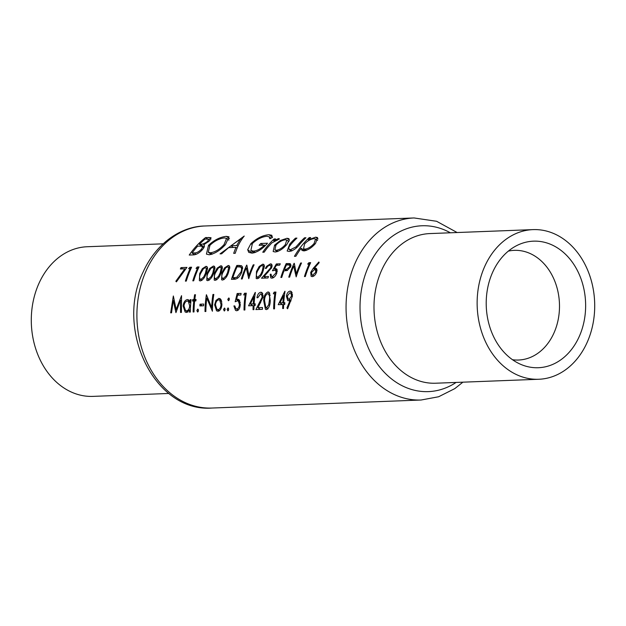 <?xml version="1.0" encoding="UTF-8"?>
<svg xmlns="http://www.w3.org/2000/svg" width="626" height="626" viewBox="0 0 626 626"><rect width="100%" height="100%" fill="white"/><g stroke="black" fill="none" stroke-linecap="round" stroke-linejoin="round"><path stroke-width="0.94" d="M289.807 265.314L289.658 266.981L286.199 269.399L284.525 269.43A91.099 71.489 -92.2 0 1 286.199 265.447A91.099 71.489 -92.2 0 1 286.442 264.908L289.595 265.056L290.863 265.987M258.804 278.1L257.662 277.255C256.057 276.434 255.964 274.462 257.38 271.348L260.314 266.441L262.184 265.502L263.241 266.332L262.192 271.168L260.541 274.712L257.662 277.255L256.989 277.052L258.601 278.241M202.002 280.284L200.86 279.439C199.256 278.609 199.154 276.645 200.57 273.531L203.513 268.624L205.383 267.685L206.439 268.515L205.383 273.343L203.74 276.895L200.86 279.439L200.179 279.235L201.791 280.425M209.413 279.994L208.27 279.149C206.658 278.327 206.564 276.363 207.981 273.249L210.923 268.343L212.785 267.404L213.849 268.225L212.793 273.061L211.142 276.606L208.27 279.149L207.589 278.946L209.201 280.143M216.823 279.712L215.68 278.867C214.069 278.046 213.975 276.074 215.391 272.959L218.333 268.053L220.195 267.114L221.252 267.944L220.203 272.779L218.552 276.324L215.68 278.867L215 278.664L216.612 279.853M224.233 279.431L223.091 278.578C221.479 277.756 221.385 275.792 222.801 272.678L225.743 267.772L227.606 266.832L228.662 267.662L227.614 272.49L225.963 276.043L223.091 278.578L222.41 278.374L224.022 279.572M240.775 267.192C241.792 268.116 241.832 269.767 240.885 272.154L236.777 277.326L232.802 277.842A91.099 71.489 -92.2 0 1 236.8 267.349A91.099 71.489 -92.2 0 1 237.043 266.809L240.517 267.044L242.645 268.577M587.141 342.406A74.877 58.766 -92.2 0 1 538.798 379.262A74.877 58.766 -92.2 0 1 485.901 342.579A74.877 58.766 -92.2 0 1 484.704 266.48A74.877 58.766 -92.2 0 1 533.047 229.617A74.877 58.766 -92.2 0 1 585.944 266.308A74.877 58.766 -92.2 0 1 587.141 342.406M492.607 272.333A63.328 49.697 -92.2 0 1 516.786 245.564A63.328 49.697 -92.2 0 1 573.095 263.296A63.328 49.697 -92.2 0 1 579.238 336.545A63.328 49.697 -92.2 0 1 521.356 364.614A63.328 49.697 -92.2 0 1 492.607 272.333M508.359 251.112A54.885 43.069 -92.2 0 1 514.306 250.353A54.885 43.069 -92.2 0 1 553.071 277.24A54.885 43.069 -92.2 0 1 553.947 333.016A54.885 43.069 -92.2 0 1 518.516 360.028A54.885 43.069 -92.2 0 1 512.522 359.731M168.856 393.464L92.953 396.383A74.877 58.766 -92.2 0 1 40.056 359.692A74.877 58.766 -92.2 0 1 38.859 283.594A74.877 58.766 -92.2 0 1 87.202 246.738L163.112 243.819M286.99 238.271L280.417 240.47L274.595 245.095L273.155 251.519L275.229 251.996C279.188 251.347 283.022 248.89 286.708 244.633L289.337 240.118L288.883 238.655L286.99 238.271L289.345 240.016M309.244 237.614A91.099 71.489 87.8 0 0 294.439 256.324L295.879 256.269A91.099 71.489 -92.2 0 1 301.153 248.256L301.982 250.431L303.923 250.893C307.937 250.204 311.811 247.724 315.527 243.451L317.546 237.567L315.637 237.168L308.336 239.836A91.099 71.489 -92.2 0 1 310.676 237.559L309.244 237.614L310.011 238.193M272.412 237.497L271.778 235.259L268.961 234.727C262.771 235.251 256.754 238.224 250.893 243.639L247.693 249.735L248.772 252.395L252.012 253.139C257.364 252.278 262.529 248.976 267.521 243.224L260.745 243.483A91.099 71.489 87.8 0 0 259.109 245.314L264.454 245.11C260.674 248.812 257.036 250.815 253.538 251.12L250.87 250.502L252.395 243.514C257.114 239.179 261.95 236.769 266.919 236.292L269.172 236.808L269.853 238.725L272.412 237.497M226.354 236.362C220.141 237.019 214.194 240.008 208.505 245.345L206.431 254.117L209.248 254.774C214.781 253.765 220.172 250.377 225.43 244.617L229.014 236.847L226.354 236.362L229.468 238.662M205.625 237.528A91.099 71.489 87.8 0 0 189.232 255.056L193.567 254.884C196.674 254.602 199.725 252.732 202.73 249.265C204.6 246.957 204.913 245.462 203.677 244.789L209.194 241.12L211.04 237.692L205.625 237.528L207.574 238.968M244.234 236.041L220.039 253.874L221.612 253.812L228.646 247.614L235.908 247.34L233.678 253.35L235.243 253.287C237.387 246.472 240.384 240.72 244.234 236.041M274.125 238.968A91.099 71.489 87.8 0 0 262.764 252.231L264.195 252.176A91.099 71.489 -92.2 0 1 267.678 247.466L271.833 242.904L279.454 238.952L278.64 238.592L273.687 240.713A91.099 71.489 -92.2 0 1 275.557 238.913L274.125 238.968L274.892 239.539M279.454 238.952L278.64 238.592L279.282 239.062M276.794 240.094L277.31 240.29M295.48 238.146A91.099 71.489 87.8 0 0 289.666 244.195L287.154 251.034L289.196 251.464C293.171 250.783 296.787 248.264 300.034 243.913A91.099 71.489 -92.2 0 1 305.957 237.747L304.518 237.802A91.099 71.489 87.8 0 0 298.86 243.663L295.926 246.957L290.433 249.704L288.985 249.383L288.899 247.098L291.262 243.96A91.099 71.489 -92.2 0 1 296.92 238.091L295.48 238.146L296.255 238.717M184.826 268.812L175.843 281.254L176.407 281.849L186.924 267.396L180.992 267.623A91.099 71.489 87.8 0 0 180.366 268.984L184.826 268.812L185.406 269.243M190.116 268.609A91.099 71.489 87.8 0 0 189.874 269.149A91.099 71.489 87.8 0 0 185.406 281.129L186.274 281.097A91.099 71.489 -92.2 0 1 190.742 269.117A91.099 71.489 -92.2 0 1 191.619 267.216L189.834 267.279L188.637 268.664L190.758 269.078M197.526 268.327A91.099 71.489 87.8 0 0 197.284 268.859A91.099 71.489 87.8 0 0 192.816 280.847L193.684 280.816A91.099 71.489 -92.2 0 1 198.152 268.828A91.099 71.489 -92.2 0 1 199.021 266.926L197.245 266.997L196.048 268.382L198.168 268.797M205.985 266.332L202.362 268.671L199.702 273.57L199.373 280.644L200.375 280.925C203.074 279.845 205.038 277.31 206.251 273.319L207.582 268.468L206.963 266.59L205.985 266.332L207.496 267.451M213.396 266.042L209.773 268.382L207.112 273.288L206.783 280.362L207.777 280.644C210.485 279.556 212.449 277.021 213.662 273.038L214.992 268.186L214.374 266.308L213.396 266.042L214.906 267.161M220.806 265.76L217.183 268.1L214.522 272.999L214.194 280.072L215.188 280.354C217.895 279.274 219.859 276.739 221.072 272.748L222.394 267.897L221.784 266.019L220.806 265.76L222.316 266.879M228.216 265.479L224.593 267.818L221.933 272.717L221.604 279.791L222.598 280.072C225.305 278.993 227.261 276.449 228.474 272.466L229.805 267.615L229.194 265.737L228.216 265.479L229.726 266.59M236.816 265.479A91.099 71.489 87.8 0 0 235.939 267.38A91.099 71.489 87.8 0 0 231.471 279.36L234.453 279.251C237.52 279.032 239.954 276.661 241.753 272.122L242.544 267.122L241.589 265.76L238.756 265.401L236.816 265.479L238.553 266.77M246.691 265.095A91.099 71.489 87.8 0 0 245.815 266.997A91.099 71.489 87.8 0 0 241.354 278.985L242.215 278.953A91.099 71.489 -92.2 0 1 246.253 267.936L248.757 278.695A91.099 71.489 -92.2 0 1 253.225 266.715A91.099 71.489 -92.2 0 1 254.101 264.814L253.24 264.845A91.099 71.489 87.8 0 0 252.364 266.746A91.099 71.489 87.8 0 0 248.882 275.659L246.894 265.252M262.795 264.149L259.172 266.488L256.511 271.387L256.183 278.46L257.176 278.742C259.884 277.662 261.84 275.127 263.053 271.136L264.383 266.285L263.773 264.407L262.795 264.149L264.305 265.267M270.495 263.851L266.715 266.199L265.354 268.437L266.222 268.405L267.826 266.152L269.814 265.213L270.956 266.034L270.698 267.858L261.48 278.21L268.022 277.96A91.099 71.489 -92.2 0 1 268.491 276.473L264.008 276.645L271.614 267.717L272.099 265.987L271.551 264.117L270.495 263.851L272.067 265.017M276.332 263.961L272.443 270.768L275.8 270.213L276.011 272.975L272.349 276.692L271.551 276.465L271.074 274.196L270.205 274.235L270.776 277.889L271.84 278.179C273.969 277.842 275.643 276.113 276.856 272.991L276.669 268.859L274.321 268.875L276.371 265.299L279.65 265.174A91.099 71.489 -92.2 0 1 280.284 263.812L276.332 263.961L278.046 265.236M286.207 263.585A91.099 71.489 87.8 0 0 285.339 265.479A91.099 71.489 87.8 0 0 280.871 277.467L281.731 277.435A91.099 71.489 -92.2 0 1 283.969 270.855L287.201 270.51L290.527 266.942L290.996 265.267L290.198 263.624L286.207 263.585L287.929 264.853M294.11 263.28A91.099 71.489 87.8 0 0 293.242 265.181A91.099 71.489 87.8 0 0 288.774 277.161L289.635 277.13A91.099 71.489 -92.2 0 1 293.68 266.113L296.184 276.88A91.099 71.489 -92.2 0 1 300.652 264.892A91.099 71.489 -92.2 0 1 301.521 262.99L300.66 263.03A91.099 71.489 87.8 0 0 299.784 264.931A91.099 71.489 87.8 0 0 296.301 273.844L294.322 263.429M309.166 264.039A91.099 71.489 87.8 0 0 308.923 264.579A91.099 71.489 87.8 0 0 304.455 276.559L305.324 276.528A91.099 71.489 -92.2 0 1 309.784 264.548A91.099 71.489 -92.2 0 1 310.66 262.646L308.884 262.709L307.687 264.094L309.8 264.508M318.853 261.997L313.29 268.257L310.699 272.365L311.138 276.324L312.202 276.629C314.088 276.332 315.567 274.822 316.639 272.107L316.326 268.343L314.275 268.249L319.174 262.685L318.853 261.997M194.616 294.768A91.099 71.489 87.8 0 0 193.943 299.533L192.706 299.58A91.099 71.489 87.8 0 0 192.542 301.059L193.778 301.012A91.099 71.489 87.8 0 0 193.144 311.983L194.005 311.944A91.099 71.489 -92.2 0 1 194.639 300.981L195.875 300.926A91.099 71.489 -92.2 0 1 196.04 299.455L194.811 299.502A91.099 71.489 -92.2 0 1 195.476 294.736L194.616 294.768L195.382 295.339M200.007 304.189A91.099 71.489 87.8 0 0 199.89 305.934L203.599 305.785A91.099 71.489 -92.2 0 1 203.716 304.048L200.007 304.189L202.237 305.84M218.857 298.367L215.954 300.464L214.616 304.854L216.549 310.793L218.028 311.247C220.297 310.645 221.588 308.422 221.909 304.572L221.307 300.245L220.25 298.782L218.857 298.367L221.26 300.151M229.257 298.375L228.733 297.992L227.77 299.392L228.435 300.738L229.374 299.33L229.03 298.078M228.529 308.36L227.966 307.945L227.121 309.432L227.903 310.872L228.725 309.369L228.279 308.039M244.516 293.258L243.694 294.924L245.181 294.869A91.099 71.489 87.8 0 0 244.023 310.026L244.883 309.995A91.099 71.489 -92.2 0 1 246.292 293.187L244.516 293.258L246.104 294.439M257.842 297.71L260.565 293.868L261.386 294.11L262.216 297.084L255.877 309.573L262.419 309.322A91.099 71.489 -92.2 0 1 262.458 307.515L257.975 307.687L263.092 296.92L262.004 292.545L260.862 292.225C258.796 292.663 257.505 294.502 256.973 297.741L257.842 297.71M274.149 292.123L273.335 293.79L274.814 293.735A91.099 71.489 87.8 0 0 273.664 308.884L274.524 308.853A91.099 71.489 -92.2 0 1 275.933 292.052L274.149 292.123L275.737 293.297M287.608 308.806L292.467 295.949L291.309 291.442L290.174 291.098C288.21 291.45 286.958 293.14 286.418 296.168L287.725 300.629L289.916 300.824L286.927 307.953L287.608 308.806M284.838 291.301L278.218 304.682L282.788 304.51A91.099 71.489 87.8 0 0 282.678 308.54L283.539 308.508A91.099 71.489 -92.2 0 1 283.648 304.471L284.76 304.432A91.099 71.489 -92.2 0 1 284.853 302.671L283.742 302.71A91.099 71.489 -92.2 0 1 285.01 291.301L284.994 291.419M263.695 300.676L265.416 309.267L266.504 309.62C268.984 308.149 270.229 305.081 270.244 300.425L269.039 292.272L267.983 291.951C265.252 293.242 263.82 296.145 263.695 300.676L264.516 301.278M255.197 292.444L248.577 305.817L253.147 305.644A91.099 71.489 87.8 0 0 253.037 309.682L253.906 309.643A91.099 71.489 -92.2 0 1 254.015 305.613L255.126 305.566A91.099 71.489 -92.2 0 1 255.22 303.806L254.109 303.853A91.099 71.489 -92.2 0 1 255.377 292.436L255.353 292.561M241.104 293.391L237.152 293.539L235.173 301.763L237.371 300.824L238.396 301.106L239.406 304.463C239.21 307.03 238.334 308.524 236.785 308.947L235.916 308.665L234.766 305.911L233.905 305.942L235.548 310.394L236.706 310.762C238.842 310.222 240.032 308.133 240.267 304.494L238.897 299.478L236.526 299.478L237.583 295.159L240.853 295.034A91.099 71.489 -92.2 0 1 241.104 293.391M224.945 308.501L224.382 308.078L223.545 309.573L224.327 311.012L225.149 309.51L224.695 308.18M204.999 311.521L205.86 311.49A91.099 71.489 -92.2 0 1 206.776 298.156L212.41 311.239A91.099 71.489 -92.2 0 1 213.818 294.439L212.95 294.47A91.099 71.489 87.8 0 0 211.643 307.546L206.408 294.721A91.099 71.489 87.8 0 0 204.999 311.521M198.27 309.518L197.706 309.103L196.869 310.59L197.652 312.03L198.473 310.535L198.019 309.197M191.102 299.643L190.241 299.674A91.099 71.489 87.8 0 0 189.999 301.904L188.817 299.995L187.417 299.572C185.022 300.089 183.598 302.225 183.136 305.997L185.132 312.006L186.564 312.46L189.482 309.901A91.099 71.489 87.8 0 0 189.435 312.124L190.304 312.084A91.099 71.489 -92.2 0 1 191.102 299.643M170.671 312.844L171.54 312.812L173.238 300.488L175.945 312.64L180.398 300.237L180.546 312.46L181.415 312.429L181.54 295.675L176.117 309.487L173.347 295.988L170.671 312.844M269.814 265.213L270.956 266.034M205.085 239.046L208.708 239.218L207.722 241.206C204.992 243.397 202.534 244.43 200.343 244.296L199.381 244.328A91.099 71.489 -92.2 0 1 205.085 239.046M208.466 241.761L207.722 241.206M204.139 247.106L200.343 244.296M203.857 247.653L199.381 244.328M201.447 246.182C202.66 246.511 202.605 247.56 201.29 249.32C198.755 251.918 196.368 253.115 194.13 252.92L192.08 252.998A91.099 71.489 -92.2 0 1 197.691 246.12L201.447 246.182L203.786 247.779M202.143 249.954L201.29 249.32M196.063 254.359L194.13 252.92M194.498 254.79L192.08 252.998M287.717 308.532L286.927 307.953M290.667 301.38L289.916 300.824M287.264 296.794L286.418 296.168M292.131 292.545L290.174 291.098M289.196 299.259L288.226 298.962L287.295 296.051L289.877 292.741L290.761 292.999L291.614 295.887L289.196 299.259L291.012 300.605M292.397 296.466L291.614 295.887M284.807 303.5L283.742 302.71M283.625 305.128L282.788 304.51M282.882 302.741L280.01 302.859L283.547 295.495A91.099 71.489 87.8 0 0 282.882 302.741L284.775 304.15M282.263 304.526L280.01 302.859M284.337 296.075L283.547 295.495M275.596 294.306L274.814 293.735M269.829 293.32L267.983 291.951M267.756 293.594C269.446 294.619 269.986 296.904 269.376 300.449L268.726 304.737L266.559 307.804L265.815 307.554L264.563 300.636C264.61 297.068 265.674 294.721 267.756 293.594L270.299 295.182M270.182 301.043L269.376 300.449M269.54 305.339L268.726 304.737M267.959 308.845L266.559 307.804M262.779 293.649L260.862 292.225M260.291 309.4L257.975 307.687M260.682 302.835L259.907 302.264M262.983 297.647L262.216 297.084M255.173 304.635L254.109 303.853M253.984 306.263L253.147 305.644M253.24 303.884L250.369 303.993L253.913 296.63A91.099 71.489 87.8 0 0 253.24 303.884L255.134 305.285M252.622 305.668L250.369 303.993M254.704 297.217L253.913 296.63M245.955 295.449L245.181 294.869M239.249 295.096L237.152 293.539M240.196 302.194L236.526 299.478M239.758 300.636L237.692 299.111M234.852 306.646L233.905 305.942M238.295 310.066L236.785 308.947M240.22 305.065L239.406 304.463M228.467 310.426L227.121 309.432M249.563 276.168L248.882 275.659M253.866 265.314L253.24 264.845M247.473 268.836L246.253 267.936M234.68 279.235L232.802 277.842M241.542 272.639L240.885 272.154M237.794 278.085L236.777 277.326M222.598 273.21L221.933 272.717M227.606 266.832L228.662 267.662M228.271 272.983L227.614 272.49M226.628 276.528L225.963 276.043M215.188 273.499L214.522 272.999M220.195 267.114L221.252 267.944M220.861 273.265L220.203 272.779M219.217 276.817L218.552 276.324M207.777 273.781L207.112 273.288M212.785 267.404L213.849 268.225M213.458 273.546L212.793 273.061M211.807 277.099L211.142 276.606M200.375 274.063L199.702 273.57M205.383 267.685L207.535 268.984M206.048 273.836L205.383 273.343M204.397 277.388L203.74 276.895M198.544 267.959L197.245 266.997M191.133 268.249L189.834 267.279M209.35 245.971L208.505 245.345M224.437 237.927L226.573 238.373L223.991 244.664C219.648 249.336 215.18 252.043 210.586 252.771L208.262 252.231L209.953 245.282C214.577 240.916 219.405 238.467 224.437 237.927M224.804 245.267L223.991 244.664M212.417 254.125L210.586 252.771M237.082 248.201L235.908 247.34M240.423 239.093L236.745 245.509L231.025 245.728L240.423 239.093L241.44 239.852M237.888 246.347L236.745 245.509M233.334 247.434L231.025 245.728M272.435 237.293L268.961 234.727M255.353 252.466L253.538 251.12M265.174 245.65L264.454 245.11M263.014 245.165L260.745 243.483M252.262 253.123L247.693 249.735M251.746 244.265L250.893 243.639M274.235 241.12L273.687 240.713M182.714 268.89L180.992 267.623M176.477 281.723L175.843 281.254M309.033 240.353L308.336 239.836M318.047 238.96L315.637 237.168M304.619 250.83L301.153 248.256M314.049 238.662L315.543 238.991L314.072 243.53C311.208 246.738 308.219 248.608 305.112 249.14L303.516 248.749L304.588 243.937C307.577 240.799 310.739 239.038 314.049 238.662M314.917 244.148L314.072 243.53M306.63 250.267L305.112 249.14M290.527 244.836L289.666 244.195M291.966 250.838L290.433 249.704M296.724 247.552L295.926 246.957M305.292 238.373L304.518 237.802M281.223 241.065L280.417 240.47M275.471 245.744L274.595 245.095M285.409 239.766L286.802 240.063L285.268 244.696C282.451 247.904 279.509 249.751 276.442 250.244L274.892 249.868L276.019 245.048C278.977 241.957 282.107 240.196 285.409 239.766M286.105 245.322L285.268 244.696M277.967 251.37L276.442 250.244M229.03 300.324L227.77 299.392M224.89 310.566L223.545 309.573M216.768 301.067L215.954 300.464M215.469 305.48L214.616 304.854M218.685 299.846L219.71 300.159L221.041 304.619C220.798 307.522 219.796 309.205 218.051 309.667L216.932 309.307L215.485 304.831C215.798 301.959 216.862 300.292 218.685 299.846M221.847 305.214L221.041 304.619M219.46 310.715L218.051 309.667M212.48 308.164L211.643 307.546M213.716 295.042L212.95 294.47M208.262 299.251L206.776 298.156M198.215 311.591L196.869 310.59M195.828 300.934L193.943 299.533M195.938 300.339L194.811 299.502M194.576 301.607L193.778 301.012M194.639 301.012L192.706 299.58M191.032 300.261L190.241 299.674M190.327 310.527L189.482 309.901M183.981 306.623L183.136 305.997M189.772 301.317L187.417 299.572M190.797 302.499L189.999 301.904M187.26 301.051L188.363 301.38L189.678 305.809C189.42 308.743 188.403 310.433 186.618 310.872L185.523 310.512L183.997 305.981C184.341 303.094 185.429 301.45 187.26 301.051M190.5 306.419L189.678 305.809M188.011 311.912L186.618 310.872M257.176 271.887L256.511 271.387M262.184 265.502L263.241 266.332M262.85 271.653L262.192 271.168M261.206 275.205L260.541 274.712M265.894 278.038L264.008 276.645M267.834 272.623L267.208 272.154M271.332 268.327L270.698 267.858M277.318 271.097L274.321 268.875M277.248 269.814L275.565 268.562M270.98 274.806L270.205 274.235M273.578 277.6L272.349 276.692M276.676 273.468L276.011 272.975M290.292 267.451L289.658 266.981M287.514 270.377L286.199 269.399M286.238 270.706L284.525 269.43M176.892 310.066L176.117 309.487M181.243 300.863L180.398 300.237M174.357 301.309L173.238 300.488M317.022 270.291L314.275 268.249M316.912 269.25L315.324 268.077M311.404 272.881L310.699 272.365M314.588 269.509L315.418 269.72L315.747 272.216L312.703 275.143L311.897 274.908L311.545 272.38L314.588 269.509M316.404 272.709L315.747 272.216M313.869 276.003L312.703 275.143M310.183 263.671L308.884 262.709M296.982 274.344L296.301 273.844M301.286 263.491L300.66 263.03M294.893 267.012L293.68 266.113M533.047 229.617L429.905 233.576A74.877 58.766 87.8 0 0 381.555 270.44A74.877 58.766 87.8 0 0 382.76 346.538A74.877 58.766 87.8 0 0 435.649 383.222L538.798 379.262M456.111 382.439A82.984 65.127 -92.2 0 1 378.683 365.694A82.984 65.127 -92.2 0 1 368.409 266.621A82.984 65.127 -92.2 0 1 450.368 232.794M355.271 262.795A91.099 71.489 -92.2 0 1 414.083 217.958L204.921 225.986A91.099 71.489 87.8 0 0 146.108 270.831A91.099 71.489 87.8 0 0 147.564 363.409A91.099 71.489 87.8 0 0 211.917 408.042L421.079 400.014A91.099 71.489 -92.2 0 1 356.726 355.38A91.099 71.489 -92.2 0 1 355.271 262.795M210.993 239.069L208.748 237.403M242.653 268.296L238.756 265.401M235.658 279.102L233.905 277.803M299.713 244.296L298.86 243.663M290.949 265.62L288.101 263.507M315.019 269.54L313.29 268.257M457.144 232.536L436.612 221.283L414.083 217.958M211.917 408.042C154.317 412.503 114.863 328.994 143.057 272.146C156.664 242.004 182.307 226.189 204.921 225.986M462.888 382.181L454.797 388.621L438.599 396.767L421.079 400.014M208.708 239.218L210.086 240.243M288.226 298.962L290.871 300.926M290.761 292.999L292.514 294.298M265.815 307.554L267.795 309.017M261.386 294.11L263.155 295.425M235.947 308.688L238.068 310.261M238.467 301.161L240.227 302.468M228.24 267.005L229.765 268.131M220.829 267.286L222.355 268.413M213.419 267.576L214.945 268.703M226.573 238.373L228.905 240.102M208.262 252.231L211.291 254.469M269.172 236.808L271.003 238.17M250.932 250.541L254.046 252.857M315.543 238.991L317.578 240.501M303.516 248.749L305.911 250.525M288.985 249.383L291.286 251.089M286.802 240.063L288.844 241.573M274.892 249.868L277.263 251.629M219.71 300.159L221.753 301.669M216.932 309.307L219.131 310.934M188.363 301.38L190.742 303.14M185.523 310.512L187.69 312.124M262.818 265.674L264.336 266.801M270.573 265.408L272.02 266.48M271.59 276.489L273.304 277.764M275.863 270.26L277.295 271.324M315.418 269.72L316.967 270.862M311.897 274.916L313.603 276.176"/></g></svg>

